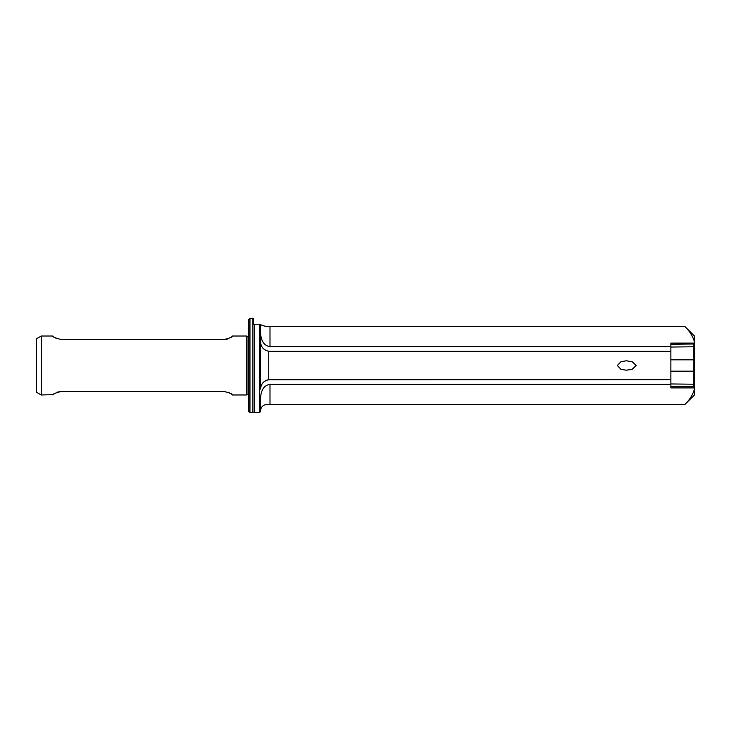 <?xml version="1.0" encoding="UTF-8"?>
<svg xmlns="http://www.w3.org/2000/svg" width="731" height="731" viewBox="0 0 731 731"><rect width="100%" height="100%" fill="white"/><g stroke="black" fill="none" stroke-linecap="round" stroke-linejoin="round"><path stroke-width="1.1" d="M252.908 412.659L252.908 318.341L249.956 318.341L249.956 412.659L249.481 412.193L254.543 412.659L254.543 324.235L253.493 324.235L253.493 318.78L252.908 318.341L253.493 318.78M248.778 394.978A0.594 0.594 0 0 0 248.037 394.53L248.037 336.47A0.594 0.594 0 0 0 248.778 336.022M617.366 365.5L620.939 361.69L626.33 360.785L632.105 361.708L636.235 365.5L632.114 369.292L626.33 370.215L620.948 369.319L617.366 365.5M694.176 387.631L693.271 386.726L693.271 344.274L694.45 343.095L670.866 343.095L670.866 384.369L269.995 384.369C264.311 385.21 261.168 389.66 260.565 397.701L260.565 411.48L259.386 412.659L259.386 324.235L260.565 324.235L254.543 324.235M694.45 336.022L694.45 341.916C692.878 336.351 689.708 331.244 684.947 326.593L694.45 336.022M694.45 394.978L684.947 404.407C689.689 399.793 692.851 394.685 694.45 389.084L694.45 394.978M670.866 344.274L693.545 343.999M36.55 392.255L36.55 338.745L41.265 336.022L41.265 394.978L36.55 392.255M248.037 394.53L246.42 394.978L246.42 336.022L232.44 336.022C233.061 336.763 230.256 337.941 224.015 339.559L61.313 339.559C55.072 337.941 52.267 336.763 52.888 336.022L41.265 336.022M53.253 394.621L41.265 394.978M52.888 394.978C52.267 394.237 55.072 393.059 61.313 391.441L224.015 391.441C230.256 393.059 233.061 394.237 232.44 394.978L246.42 394.978M248.037 336.47L246.42 336.022M249.481 412.193L248.778 411.48L248.778 319.52L249.481 318.807M684.947 326.593L266.806 326.593C262.593 325.688 260.51 324.902 260.565 324.235L260.565 341.916A9.43 9.43 0 0 0 260.885 344.356M53.253 336.379L53.747 336.817M54.505 337.402L57.1 338.782M225.175 339.504L226.281 339.339M227.314 339.093L228.227 338.782M230.822 337.402L231.563 336.827M60.152 391.496L59.037 391.661M58.014 391.907L57.1 392.218M54.505 393.598L53.756 394.173M232.074 394.621L231.581 394.183M230.822 393.598L228.227 392.218M670.866 383.958L694.45 384.232L694.45 387.905L670.866 387.905L670.866 384.369M670.866 347.042L694.45 346.768L694.45 384.232M694.45 341.916L694.45 346.768M670.866 386.726L693.271 386.726M694.45 389.084L694.45 387.905M269.995 379.645A9.43 9.43 0 0 0 260.565 389.084C260.912 384.003 263.635 380.888 268.734 379.736L670.866 379.645M269.995 384.369L269.995 404.407L684.947 404.407M269.995 404.407L267.053 404.407C263.123 404.873 260.958 406.939 260.574 410.584M269.995 326.593L269.995 346.631L670.866 346.631M269.995 351.355L268.734 351.264A9.43 9.43 0 0 0 269.995 351.355L670.866 351.355M269.995 346.631C264.311 345.79 261.168 341.34 260.565 333.299M268.734 379.736L268.734 351.264C263.635 350.122 260.912 347.006 260.565 341.916L260.565 389.084M254.543 412.659L259.861 412.193M670.866 371.184L693.271 371.184L694.45 371.777M670.866 359.816L693.271 359.816L694.45 359.223"/></g></svg>
